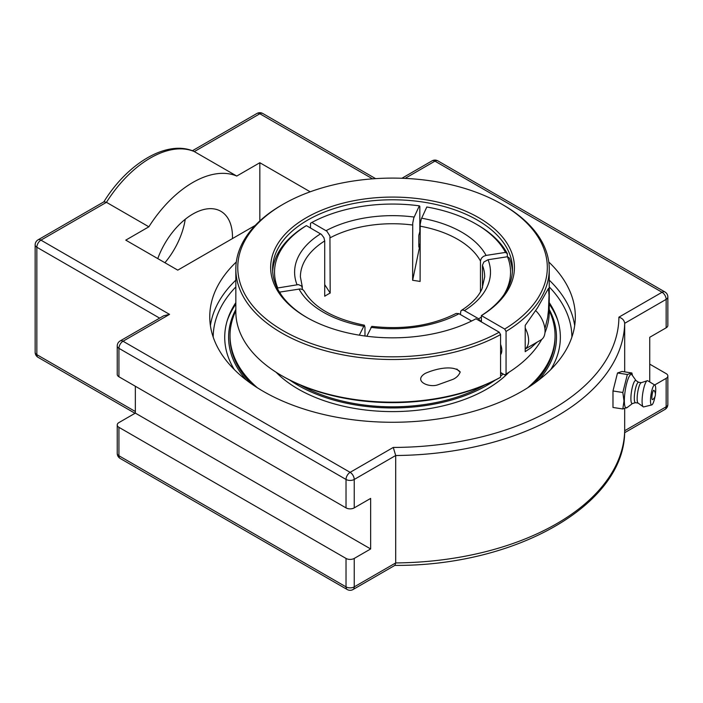 <?xml version="1.0" encoding="UTF-8"?>
<svg xmlns="http://www.w3.org/2000/svg" width="703" height="703" viewBox="0 0 703 703"><rect width="100%" height="100%" fill="white"/><g stroke="black" fill="none" stroke-linecap="round" stroke-linejoin="round"><path stroke-width="1.05" d="M548.771 261.973A182.78 105.529 180 0 1 575.326 316.745A182.78 105.529 180 0 1 392.538 422.275A182.78 105.529 180 0 1 209.758 316.745A182.78 105.529 180 0 1 236.313 261.973M234.327 369.593A167.815 96.891 180 0 1 227.965 318.327A167.815 96.891 180 0 1 235.83 302.624M549.254 302.624A167.815 96.891 180 0 1 557.119 318.327A167.815 96.891 180 0 1 550.748 369.593M618.904 317.167C622.331 318.204 624.255 320.252 624.686 323.31L666.154 299.373A5.8 3.348 -120 0 0 662.05 292.263L618.904 317.167A226.357 130.688 180 0 1 393.276 447.433L395.701 455.509A232.166 134.036 0 0 0 624.686 323.31L624.686 371.878M649.73 381.957L649.73 337.282L666.154 327.809A5.8 3.348 0 0 0 667.85 325.436L667.85 297A5.8 5.8 0 0 0 664.95 291.973A5.8 3.348 120 0 0 662.05 292.263L434.955 161.145A5.8 3.348 60 0 0 432.046 160.864A5.8 5.8 0 0 1 437.855 160.864A5.8 3.348 120 0 0 434.955 161.145L405.077 178.395M393.276 447.433L350.129 472.346L123.034 341.227A5.8 3.348 -120 0 0 120.134 340.946A5.8 5.8 0 0 0 117.234 345.973L117.234 374.409A5.8 3.348 0 0 0 118.93 376.773L346.025 507.882A5.8 3.348 0 0 0 354.233 507.882L370.657 498.409L370.657 548.955L354.233 558.437A5.8 3.348 180 0 1 346.025 558.437L118.93 427.327A5.8 3.348 180 0 1 117.234 424.955A5.8 3.348 180 0 1 118.93 422.582L135.345 413.109L135.345 386.255M117.234 345.973A5.8 3.348 0 0 0 118.93 348.337A5.8 3.348 120 0 1 123.034 341.227L169.546 314.373L163.746 315.761L120.134 340.946M103.754 202.007C127.436 163.404 166.927 139.387 193.931 151.365L236.753 176.058A94.8 54.737 120 0 0 148.86 226.805L125.775 240.136L177.762 270.145L255.268 225.399M148.86 226.805L106.452 202.323L104 201.77L38.05 239.846A5.8 5.8 0 0 0 35.15 244.872A5.8 3.348 0 0 0 36.846 247.245L159.643 318.134M649.73 364.136L666.154 373.618A5.8 3.348 180 0 1 667.85 375.982A5.8 3.348 180 0 1 666.154 378.355L654.686 384.972M624.677 430.921L624.686 408.751M120.134 458.418A5.8 3.348 -60 0 1 118.93 455.755A5.8 3.348 180 0 1 117.234 453.391A5.8 5.8 0 0 0 120.134 458.418L347.229 589.527A5.8 5.8 0 0 0 353.038 589.527L394.989 565.309L395.701 562.927L395.701 455.509L354.233 479.455A5.8 3.348 0 0 1 346.025 479.455L346.025 507.882M310.19 191.796L259.838 162.727L236.753 176.058M135.345 413.109L370.657 548.955M164.915 262.729A56.108 32.391 120 0 0 185.241 219.283M157.771 258.607A56.108 32.391 -60 0 1 220.856 211.287A56.108 32.391 -60 0 1 232.456 238.563M259.838 220.909L259.838 162.727M622.832 408.979L612.981 407.459L612.981 390.973L617.506 372.977L622.032 371.465L631.883 372.994L627.357 374.497L622.832 392.494L623.992 400.912L622.832 408.979L627.559 407.239M617.506 372.977L627.357 374.497M612.981 390.973L622.832 392.494M632.463 375.551L631.883 372.994M632.515 403.478L626.962 407.687A16.96 3.585 -81.2 0 1 624.352 400.657A16.96 3.585 -81.2 0 1 627.19 381.597A16.96 3.585 -81.2 0 1 632.032 374.945L636.048 380.631M652.586 399.585A4.728 1.002 -81.2 0 1 652.12 394.814A4.728 1.002 -81.2 0 1 654.01 390.411A6.257 6.257 0 0 1 652.586 399.585M635.494 402.687L632.357 403.522A11.679 2.469 -81.2 0 1 630.89 398.513A11.679 2.469 -81.2 0 1 632.674 385.973A11.679 2.469 -81.2 0 1 635.916 380.543L638.649 382.291M638.122 403.091L635.398 402.67A10.317 2.179 -81.2 0 1 634.299 398.223A10.317 2.179 -81.2 0 1 635.767 387.564A10.317 2.179 -81.2 0 1 638.552 382.274L641.277 382.696M655.003 396.571A10.088 2.135 -81.2 0 1 651.76 404.928L643.737 406.896A13.269 2.803 -81.2 0 1 643.201 406.782L638.016 403.012A10.317 2.179 -81.2 0 1 637.146 398.671A10.317 2.179 -81.2 0 1 641.154 382.74L647.235 380.71A13.269 2.803 -81.2 0 1 647.779 380.771L654.836 385.059A10.088 2.135 -81.2 0 1 655.723 389.339A10.088 2.135 -81.2 0 1 655.398 394.014M643.201 406.782A13.269 2.803 -81.2 0 1 642.085 401.193A13.269 2.803 -81.2 0 1 647.235 380.71M651.76 404.928A10.088 2.135 -81.2 0 1 650.495 400.596A10.088 2.135 -81.2 0 1 652.033 389.787A10.088 2.135 -81.2 0 1 654.836 385.059M300.348 385.051A131.558 75.959 0 0 0 484.736 385.051M500.58 374.198A131.558 75.959 0 0 0 501.784 373.188M289.812 380.112A133.526 77.093 0 0 0 495.264 380.112M500.58 376.158A133.526 77.093 0 0 0 503.207 374.005M533.665 383.812A162.516 93.824 0 0 0 555.054 337.282L555.054 335.674A162.516 93.824 0 0 0 549.254 310.823M235.83 310.823A162.516 93.824 0 0 0 230.03 335.674L230.03 337.282A162.516 93.824 0 0 0 251.419 383.812M230.03 335.674A162.516 93.824 0 0 0 257.219 387.643A162.516 93.824 0 0 0 257.439 387.828M527.645 387.828A162.516 93.824 0 0 0 555.054 335.674M276.112 372.247A133.526 77.093 0 0 0 281.358 377.203A133.526 77.093 0 0 0 508.972 372.247M281.727 375.666L283.098 376.457A154.774 89.36 0 0 0 499.218 378.021L500.58 377.23A156.707 90.476 180 0 1 281.727 375.666A156.707 90.476 180 0 1 235.83 311.693L235.83 269.038A156.707 90.476 0 0 0 330.788 352.194A156.707 90.476 0 0 0 500.58 334.575L499.218 332.203L475.949 318.775A121.883 70.37 0 0 1 306.35 317.22A121.883 70.37 0 0 1 305.445 218.229A121.883 70.37 0 0 1 476.889 216.656A121.883 70.37 0 0 1 481.423 315.612L504.684 329.048L506.055 331.421A156.707 90.476 0 0 0 549.254 269.038A156.707 90.476 0 0 0 503.357 205.065L501.986 204.274A154.774 89.36 180 0 1 504.684 329.048M549.254 269.038L549.254 311.693A156.707 90.476 180 0 1 544.957 332.721M541.697 339.444A156.707 90.476 180 0 1 506.055 374.066L504.684 374.857L500.58 372.493M500.58 377.23L500.58 334.575M499.218 332.203A154.774 89.36 180 0 1 281.736 329.856A154.774 89.36 180 0 1 283.098 204.274L281.727 205.065A156.707 90.476 0 0 0 235.83 269.038M460.21 371.975C458.997 375.182 456.616 377.634 453.066 379.312L438.189 384.69C429.023 388.284 412.617 380.85 425.35 373.346C436.554 368.337 453.971 364.839 460.21 371.975M283.098 204.274A154.774 89.36 180 0 1 501.986 204.274M506.055 331.421L506.055 374.066M307.044 317.615A119.949 69.254 180 0 1 272.588 269.038A119.949 69.254 180 0 1 346.641 205.056A119.949 69.254 180 0 1 477.363 220.074A119.949 69.254 180 0 1 512.496 269.038A119.949 69.254 180 0 1 481.362 315.585L481.423 321.93M500.58 344.417A12.382 7.153 60 0 1 500.58 354.751M418.812 244.556A121.883 70.37 180 0 1 420.104 244.723M420.104 244.293A119.949 69.254 0 0 0 418.812 244.117M481.362 315.585L481.362 321.904M537.039 342.185L530.941 347.774L525.203 351.667L525.203 325.384L537.575 307.703L548.472 288.397L549.025 295.234L548.472 310.357L547.646 317.589L544.913 328.784M460.21 371.949A9.517 5.492 60 0 1 456.88 369.005M525.203 349.022L541.038 339.883A19.35 11.169 -120 0 0 544.843 328.213A19.35 11.169 -120 0 0 535.739 310.682M525.203 328.073A19.35 11.169 60 0 1 528.428 337.686A19.35 11.169 60 0 1 525.203 348.978M420.104 245.953A119.809 69.175 0 0 0 419.796 245.918L419.313 246.946A117.955 68.103 0 0 0 418.839 246.885M419.796 245.918L412.635 280.312L412.723 223.22L413.768 217.974L419.331 205.838L419.832 206.339L419.832 231.621L418.812 235.391L418.812 246.445L419.023 247.28L419.313 246.946M460.377 314.522L460.852 310.99L462.029 310.093L463.681 310.199L478.681 318.775L480.052 321.139A119.949 69.254 0 0 0 481.362 320.322M512.425 271.411A119.949 69.254 0 0 0 509.35 258.019L507.478 256.736L488.075 259.732L483.84 262.026L482.469 265.172L482.469 287.799M480.465 291.868L480.465 260.857L481.406 258.247L483.436 256.375L486.072 255.417L505.475 252.412L507.346 253.704L507.346 256.753M507.346 253.704A119.949 69.254 0 0 0 477.363 224.811L475.993 224.02A118.016 68.138 180 0 1 505.475 252.412M277.202 288.063L298.38 284.601L301.675 286.051L302.615 289.531M359.312 335.164L364.365 325.199L364.971 327.255L364.98 336.008M310.506 227.992L310.506 223.255L311.868 222.464L326.877 231.217L329.935 236.032L330.182 293.063L324.707 284.61M471.616 321.016L458.813 313.626L456.159 313.415C431.95 325.638 403.838 329.953 371.834 326.359L366.825 336.245M475.993 224.02A118.016 68.138 180 0 0 426.809 206.998L421.238 219.134L420.192 224.38L420.104 281.464A92.137 53.2 180 0 0 412.635 280.312M302.369 287.175L300.401 276.938A92.137 53.2 180 0 1 324.707 240.936L324.707 296.227A92.137 53.2 180 0 1 327.387 294.61A92.137 53.2 180 0 1 330.182 293.063M364.365 325.199C333.784 318.934 313.714 307.562 304.179 291.077L302.782 289.627L300.383 288.915L279.46 292.132M281.27 294.909A118.016 68.138 180 0 1 279.609 291.982M277.606 287.668A118.016 68.138 180 0 1 306.403 225.628L305.032 226.419A119.949 69.254 0 0 0 272.659 271.411M507.478 256.736A118.016 68.138 180 0 1 503.814 294.909M481.362 317.062A118.016 68.138 180 0 1 478.681 318.775M311.868 222.464A118.016 68.138 180 0 1 419.331 205.838M324.707 240.936L323.898 237.64L321.403 234.38L306.403 225.628M246.252 380.015A163.948 94.659 180 0 1 235.83 309.469M549.254 309.469A163.948 94.659 180 0 1 538.832 380.015M557.857 320.621A168.808 97.462 0 0 0 549.254 304.109M235.83 304.109A168.808 97.462 0 0 0 227.227 320.621M235.83 280.154A182.78 105.529 0 0 0 210.408 325.612M574.676 325.612A182.78 105.529 0 0 0 549.254 280.154M213.194 337.124A179.344 103.543 180 0 1 235.83 286.929M549.254 286.929A179.344 103.543 180 0 1 571.882 337.124M353.038 589.527A5.8 3.348 -120 0 0 354.233 586.873A5.8 3.348 180 0 1 346.025 586.873L118.93 455.755L118.93 427.327M347.229 589.527A5.8 3.348 -60 0 1 346.025 586.873L346.025 558.437M666.154 378.355L666.154 406.791A5.8 3.348 60 0 1 664.95 409.445A5.8 5.8 0 0 0 667.85 404.418A5.8 3.348 180 0 1 666.154 406.791L624.686 430.728A232.166 134.036 180 0 1 395.701 562.927L354.233 586.873L354.233 558.437M35.15 244.872L35.15 352.291A5.8 5.8 0 0 0 38.05 357.317A5.8 3.348 -60 0 1 36.846 354.664L36.846 247.245A5.8 3.348 120 0 1 40.95 240.136A5.8 3.348 -120 0 0 38.05 239.846M35.15 352.291A5.8 3.348 0 0 0 36.846 354.664L135.345 411.527M169.546 314.373L40.95 240.136L106.452 202.323A94.8 54.737 -60 0 1 194.344 151.576L259.838 113.763A5.8 3.348 120 0 1 262.746 113.473A5.8 5.8 0 0 0 256.938 113.473A5.8 3.348 60 0 1 259.838 113.763L372.581 178.843M118.93 376.773L118.93 348.337L346.025 479.455A5.8 3.348 120 0 1 350.129 472.346A5.8 3.348 60 0 1 354.233 479.455L354.233 507.882M666.154 327.809L666.154 299.373A5.8 3.348 0 0 0 667.85 297M299.012 288.986A97.945 56.548 0 0 0 363.477 326.201M330.182 237.772A92.137 53.2 180 0 1 412.635 225.022M420.104 226.181A92.137 53.2 180 0 1 457.697 239.319A92.137 53.2 180 0 1 480.465 261.024M482.469 265.339A92.137 53.2 180 0 1 484.683 276.938L481.994 288.898C478.471 296.701 471.643 303.845 461.511 310.322M464.481 310.577A97.945 56.548 0 0 0 488.075 259.732M486.072 255.417A97.945 56.548 0 0 0 461.801 232.21A97.945 56.548 0 0 0 421.607 218.202M414.137 217.042A97.945 56.548 0 0 0 326.078 230.663M320.603 233.827A97.945 56.548 0 0 0 297.009 284.662M370.947 327.352A97.945 56.548 0 0 0 459.006 313.731M262.746 113.473L375.613 178.641M437.855 160.864L664.95 291.973M401.905 178.263L432.046 160.864M192.376 150.75L256.938 113.473M38.05 357.317L135.02 413.302M117.234 424.955L117.234 453.391M667.85 404.418L667.85 375.982M624.615 432.732L664.95 409.445M394.673 565.388C515.765 566.284 625.266 504.64 624.686 430.816M501.775 351.192L500.58 351.878"/></g></svg>
